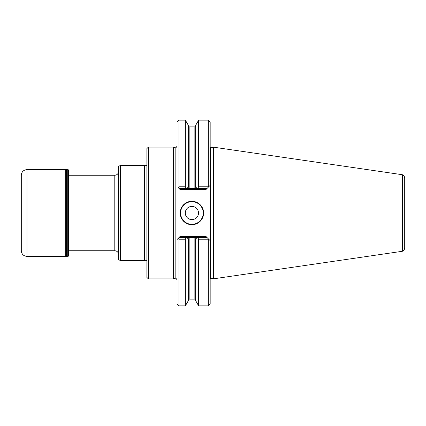<?xml version="1.0" encoding="UTF-8"?>
<svg xmlns="http://www.w3.org/2000/svg" width="426" height="426" viewBox="0 0 426 426"><rect width="100%" height="100%" fill="white"/><g stroke="black" fill="none" stroke-linecap="round" stroke-linejoin="round"><path stroke-width="0.64" d="M148.376 278.897L146.869 277.39L146.869 148.61L148.376 147.103L173.398 147.103L173.398 278.897L148.376 278.897L148.376 147.103M178.941 186.796L185.347 186.796A577.976 463.163 180 0 1 186.354 188.558L189.139 188.558L187.184 188.558L188.383 186.481L187.184 188.558L179.133 188.558L180.076 189.501L178.159 187.584A533.102 427.198 180 0 1 178.941 186.796L178.941 120.143L177.056 122.028L177.056 239.518L178.159 238.416L177.056 239.518L177.056 303.972L178.941 305.857L185.347 305.857L185.347 239.204A577.976 463.163 -0 0 0 186.354 237.442L206.961 237.442L206.019 236.499L210.172 240.653L210.172 185.347L208.5 187.019L210.172 185.347L210.172 122.028L208.282 120.143L208.282 186.796A539.343 432.204 180 0 1 208.5 187.019L206.019 189.501L206.961 188.558L194.874 188.558L197.653 188.558L196.828 188.558L195.625 186.481M186.354 237.442L179.133 237.442L180.076 236.499L178.159 238.416A533.102 427.198 -0 0 0 178.941 239.204L178.941 305.857M180.209 213A11.699 11.699 0 0 0 197.755 223.133A11.699 11.699 0 0 0 197.755 202.867A11.699 11.699 0 0 0 180.209 213M210.172 240.653L210.172 303.972L208.282 305.857L208.282 239.204A539.343 432.204 0 0 0 208.5 238.981L210.172 240.653M178.941 239.204L185.347 239.204M185.347 305.857L188.383 300.602L188.383 239.518L187.184 237.442L197.653 237.442A577.976 463.163 0 0 0 198.66 239.204L198.66 305.857L208.282 305.857M180.587 213A11.321 11.321 0 0 0 191.908 224.321A11.321 11.321 0 0 0 203.229 213A11.321 11.321 0 0 0 191.908 201.679A11.321 11.321 0 0 0 180.587 213M178.941 120.143L185.347 120.143L188.383 125.398L188.383 186.481L189.139 188.558L194.874 188.558L195.614 186.46L196.828 188.558M185.347 120.143L185.347 186.796M187.184 237.442L188.393 239.54L189.139 237.442L189.139 299.132L194.874 299.132L195.63 299.888M194.874 299.132L194.874 237.442L195.614 239.54L196.828 237.442L195.63 239.518L195.63 300.607L198.66 305.857M198.66 239.204L208.282 239.204M195.63 186.481L195.63 125.393L198.66 120.143L198.66 186.796L208.282 186.796M198.66 186.796A577.976 463.163 180 0 0 197.653 188.558M213.554 213L213.554 278.332L213.98 278.753L213.98 147.247L213.554 147.668L213.554 213M198.511 213A6.603 6.603 0 0 1 191.908 219.603A6.603 6.603 0 0 1 185.299 213A6.603 6.603 0 0 1 191.908 206.397A6.603 6.603 0 0 1 198.511 213M213.98 278.753L402.4 251.276L402.4 174.724L213.98 147.247M402.4 174.724C403.859 175.421 404.625 176.577 404.7 178.201L404.7 247.799C404.625 249.423 403.859 250.579 402.4 251.276M404.7 213L404.7 239.982M144.606 260.643L144.606 165.357L144.819 260.483L120.451 260.643L120.451 165.357L144.606 165.357M120.451 165.357L118.566 166.449L118.566 259.551L120.451 260.643M26.96 169.601C23.521 169.937 21.635 171.827 21.3 175.262L21.3 250.738C21.635 254.173 23.521 256.063 26.96 256.399L65.641 256.399L65.641 169.601L26.96 169.601L26.96 256.399M65.641 256.399L66.174 256.617L66.328 169.228L66.328 256.772L67.718 256.772L68.469 256.021L68.469 169.979L67.718 169.228L67.718 256.772M68.469 250.738L114.791 250.738L114.791 175.262C117.081 175.038 118.343 173.781 118.566 171.492M173.398 147.103L175.155 147.577L175.155 278.423L173.398 278.897M180.076 189.501L206.019 189.501M180.076 236.499L206.019 236.499M210.172 147.593L210.545 147.668L210.545 278.332L210.172 278.407M189.139 188.558L189.139 126.868L194.874 126.868L194.874 188.558M114.791 250.738C117.081 250.962 118.343 252.219 118.566 254.508M175.155 147.577C175.48 148.189 176.114 147.705 177.056 146.118M175.155 278.423C175.48 277.811 176.114 278.295 177.056 279.882M198.66 120.143L208.282 120.143M210.545 278.332L213.554 278.332M210.545 147.668L213.554 147.668M189.139 299.132L188.383 299.888M194.874 126.868L195.63 126.112M189.139 126.868L188.383 126.112M144.819 165.517L146.155 165.773L146.869 165.32M144.819 260.483L146.155 260.227L146.869 260.68M68.469 175.262L114.791 175.262M66.174 169.383L65.641 169.601M66.328 169.228L67.718 169.228"/></g></svg>

